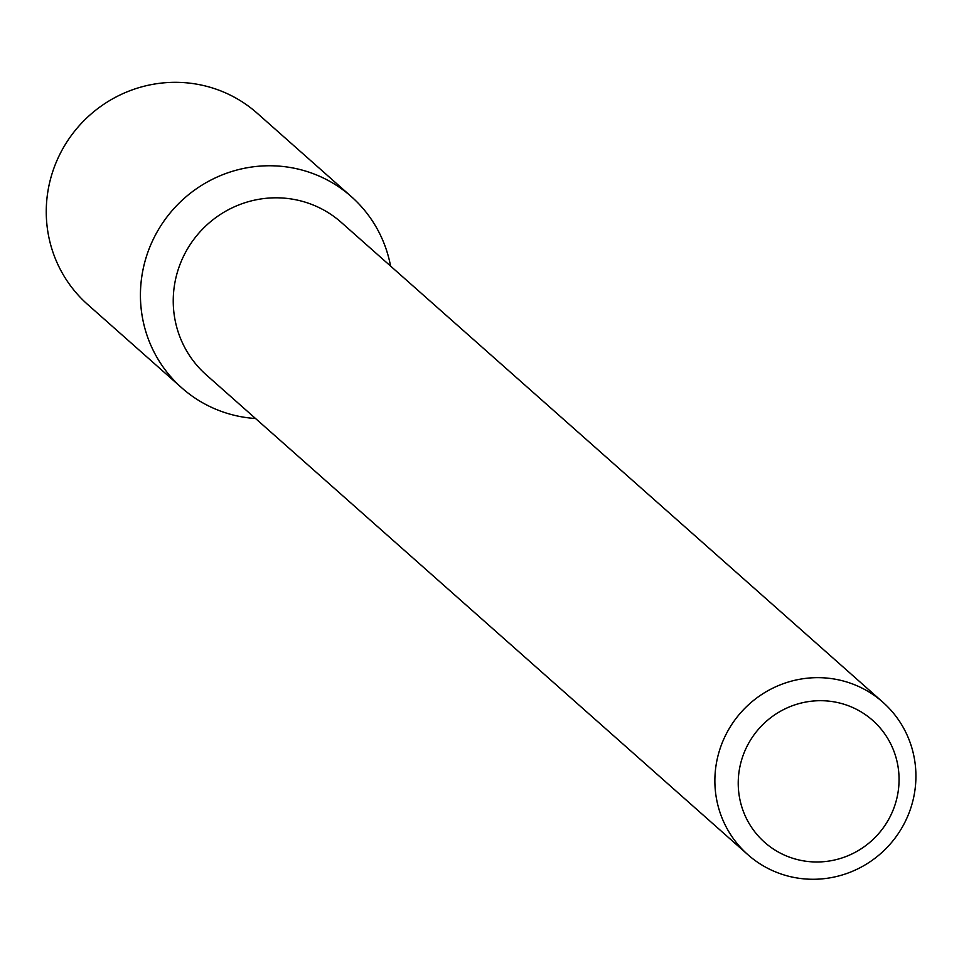<?xml version="1.0" encoding="UTF-8"?>
<svg xmlns="http://www.w3.org/2000/svg" width="964" height="964" viewBox="0 0 964 964"><rect width="100%" height="100%" fill="white"/><g stroke="black" fill="none" stroke-linecap="round" stroke-linejoin="round"><path stroke-width="1.45" d="M181.847 387.926A127.79 124.862 -48.5 0 0 255.532 418.521A127.79 124.862 -48.5 0 1 142.009 275.222A127.79 124.862 -48.5 0 1 295.177 168.423A127.79 124.862 -48.5 0 1 390.577 266.076A127.79 124.862 -48.5 0 0 351.33 196.608L257.159 113.186A127.79 124.862 -48.5 0 0 201.006 84.989A127.79 124.862 -48.5 0 0 60.66 152.722A127.79 124.862 -48.5 0 0 87.676 304.491L181.847 387.926A127.79 124.862 -48.5 0 1 154.83 236.156A127.79 124.862 -48.5 0 1 295.177 168.423A127.79 124.862 -48.5 0 1 351.33 196.608M747.871 854.682L206.236 374.839A101.823 99.485 -48.5 0 1 184.714 253.918A101.823 99.485 -48.5 0 1 296.538 199.934A101.823 99.485 -48.5 0 1 341.28 222.407L882.916 702.25A101.823 99.485 -48.5 0 1 889.868 844.44A101.823 99.485 -48.5 0 1 747.871 854.682A101.823 99.485 -48.5 0 1 726.35 733.761A101.823 99.485 -48.5 0 1 838.174 679.777A101.823 99.485 -48.5 0 1 882.916 702.25M836.873 702.394A81.458 79.59 -48.5 0 1 877.361 835.077A81.458 79.59 -48.5 0 1 741.702 806.555A81.458 79.59 -48.5 0 1 836.873 702.394"/></g></svg>
